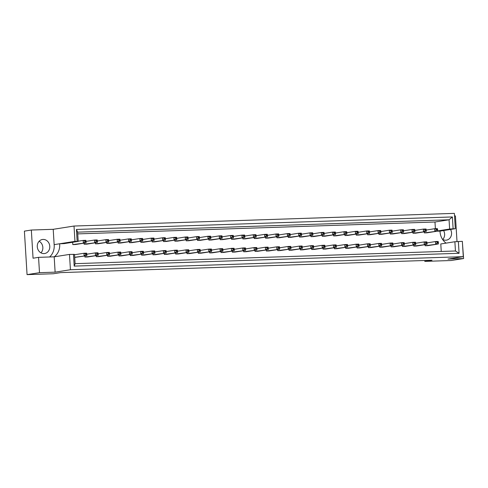 <?xml version="1.0" encoding="UTF-8"?>
<svg xmlns="http://www.w3.org/2000/svg" width="488" height="488" viewBox="0 0 488 488"><rect width="100%" height="100%" fill="white"/><g stroke="black" fill="none" stroke-linecap="round" stroke-linejoin="round"><path stroke-width="0.73" d="M39.144 241.255A7.107 6.24 -99 0 1 42.84 247.398A7.107 6.24 -99 0 1 40.974 252.857M49.776 246.3A7.107 6.24 -99 0 1 44.634 253.528A7.107 6.24 -99 0 1 37.277 246.721A7.107 6.24 -99 0 1 42.419 239.492A7.107 6.24 -99 0 1 49.776 246.3M443.592 230.543A7.107 6.24 -99 0 1 444.623 234.02A7.107 6.24 -99 0 1 442.756 239.486M442.531 239.358A7.107 6.24 81 0 0 446.416 240.151A7.107 6.24 81 0 0 451.559 232.929A7.107 6.24 81 0 0 450.528 229.451M424.767 260.5L424.822 261.385L451.162 260.513L463.6 258.548L447.978 259.073L463.283 256.657L70.424 269.736L55.12 272.151L39.498 272.67L38.558 257.347L54.186 256.822A14.207 12.487 81 0 0 59.646 243.768L64.111 243.622L78.202 241.401L74.957 241.359L74.017 226.036L454.371 213.372L455.31 228.695L439.999 231.111A14.207 12.487 81 0 0 440.03 231.684A14.207 12.487 81 0 0 446.087 243.122M39.498 272.67L27.06 274.628L53.399 273.75L60.573 272.621L432.002 260.256L424.822 261.385M38.558 257.347L33.056 258.213L31.336 230.037L24.4 231.135L27.06 274.628M31.336 230.037L53.21 229.311L54.15 244.634A14.207 12.487 -99 0 1 49.587 256.975M74.017 226.036L53.21 229.311M454.529 215.952L455.438 215.922L457.006 241.572M439.999 231.111L437.193 231.202M435.381 228.689L434.973 222.003L77.745 233.892M441.25 251.46L440.786 243.957L454.877 241.737L462.343 241.334L463.283 256.657M86.108 241.816L86.059 241.109L84.991 241.145L85.034 241.853L86.108 241.816L86.01 242.853L75.481 244.512L72.803 244.598L72.663 242.274M86.888 254.663L86.846 253.955L85.778 253.992L85.821 254.699L86.888 254.663L86.791 255.7L74.707 257.408M97.441 241.438L97.399 240.73L96.331 240.767L96.374 241.475L97.441 241.438L97.344 242.475L86.821 244.134L84.143 244.22L84.082 243.158M98.228 254.285L98.186 253.577L97.112 253.614L97.161 254.321L98.228 254.285L98.131 255.322L87.608 256.981L84.93 257.066L84.863 256.005M108.781 241.06L108.739 240.352L107.671 240.389L107.714 241.096L108.781 241.06L108.684 242.097L98.161 243.756L95.483 243.841L95.416 242.78M109.568 253.906L109.526 253.199L108.452 253.235L108.495 253.943L109.568 253.906L109.471 254.943L98.948 256.603L96.27 256.688L96.203 255.627M120.121 240.688L120.078 239.974L119.005 240.011L119.054 240.718L120.121 240.688L120.024 241.719L109.501 243.378L106.823 243.463L106.756 242.402M120.908 253.534L120.865 252.821L119.792 252.857L119.834 253.565L120.908 253.534L120.811 254.565L110.288 256.224L107.61 256.31L107.543 255.248M131.461 240.309L131.418 239.602L130.345 239.632L130.387 240.34L131.461 240.309L131.363 241.34L120.841 243L118.163 243.091L118.096 242.024M132.248 253.156L132.205 252.448L131.132 252.479L131.174 253.187L132.248 253.156L132.15 254.187L121.628 255.846L118.95 255.938L118.883 254.87M142.801 239.931L142.758 239.224L141.685 239.26L141.727 239.968L142.801 239.931L142.703 240.962L132.181 242.621L129.503 242.713L129.436 241.645M143.588 252.778L143.545 252.07L142.472 252.107L142.514 252.814L143.588 252.778L143.49 253.809L132.968 255.468L130.29 255.559L130.223 254.492M154.141 239.553L154.098 238.846L153.025 238.882L153.067 239.59L154.141 239.553L154.043 240.584L143.521 242.243L140.843 242.335L140.776 241.267M154.928 252.4L154.885 251.692L153.811 251.729L153.854 252.436L154.928 252.4L154.83 253.431L144.308 255.09L141.624 255.181L141.563 254.114M165.481 239.175L165.438 238.467L164.364 238.504L164.407 239.211L165.481 239.175L165.383 240.212L154.861 241.865L152.183 241.956L152.116 240.889M166.268 252.021L166.219 251.314L165.151 251.351L165.194 252.058L166.268 252.021L166.17 253.059L155.642 254.712L152.964 254.803L152.903 253.736M176.821 238.797L176.772 238.089L175.704 238.126L175.747 238.833L176.821 238.797L176.723 239.834L166.201 241.487L163.517 241.578L163.456 240.511M177.601 251.643L177.559 250.936L176.491 250.972L176.534 251.68L177.601 251.643L177.504 252.68L166.981 254.333L164.304 254.425L164.243 253.357M188.154 238.418L188.112 237.711L187.044 237.748L187.087 238.455L188.154 238.418L188.063 239.456L177.534 241.115L174.856 241.2L174.796 240.133M188.941 251.265L188.899 250.558L187.831 250.594L187.874 251.302L188.941 251.265L188.844 252.302L178.321 253.961L175.643 254.047L175.576 252.979M199.494 238.04L199.452 237.333L198.384 237.369L198.427 238.077L199.494 238.04L199.397 239.077L188.874 240.736L186.196 240.822L186.135 239.761M200.281 250.887L200.239 250.179L199.165 250.216L199.214 250.924L200.281 250.887L200.184 251.924L189.661 253.583L186.983 253.668L186.916 252.607M210.834 237.662L210.792 236.954L209.724 236.991L209.767 237.699L210.834 237.662L210.737 238.699L200.214 240.358L197.536 240.444L197.469 239.382M211.621 250.509L211.579 249.801L210.505 249.838L210.548 250.545L211.621 250.509L211.524 251.546L201.001 253.205L198.323 253.29L198.256 252.229M222.174 237.29L222.131 236.576L221.058 236.613L221.101 237.321L222.174 237.29L222.077 238.321L211.554 239.98L208.876 240.072L208.809 239.004M222.961 250.137L222.918 249.429L221.845 249.459L221.887 250.167L222.961 250.137L222.864 251.167L212.341 252.827L209.663 252.918L209.596 251.851M233.514 236.912L233.471 236.204L232.398 236.235L232.441 236.948L233.514 236.912L233.416 237.943L222.894 239.602L220.216 239.693L220.149 238.626M234.301 249.758L234.258 249.051L233.185 249.081L233.227 249.795L234.301 249.758L234.203 250.789L223.681 252.448L221.003 252.54L220.936 251.472M244.854 236.534L244.811 235.826L243.738 235.863L243.78 236.57L244.854 236.534L244.756 237.564L234.234 239.224L231.556 239.315L231.489 238.248M245.641 249.38L245.598 248.673L244.525 248.709L244.567 249.417L245.641 249.38L245.543 250.411L235.021 252.07L232.343 252.162L232.276 251.094M256.194 236.155L256.151 235.448L255.078 235.484L255.12 236.192L256.194 236.155L256.096 237.186L245.574 238.846L242.896 238.937L242.829 237.869M256.981 249.002L256.932 248.294L255.864 248.331L255.907 249.039L256.981 249.002L256.883 250.039L246.361 251.692L243.677 251.784L243.616 250.716M267.534 235.777L267.491 235.07L266.418 235.106L266.46 235.814L267.534 235.777L267.436 236.814L256.914 238.467L254.236 238.559L254.169 237.491M268.315 248.624L268.272 247.916L267.204 247.953L267.247 248.66L268.315 248.624L268.223 249.661L257.695 251.314L255.017 251.405L254.956 250.338M278.874 235.399L278.825 234.691L277.757 234.728L277.8 235.436L278.874 235.399L278.776 236.436L268.254 238.095L265.57 238.181L265.509 237.113M279.654 248.246L279.612 247.538L278.544 247.575L278.587 248.282L279.654 248.246L279.557 249.283L269.034 250.942L266.356 251.027L266.296 249.96M290.207 235.021L290.165 234.313L289.097 234.35L289.14 235.057L290.207 235.021L290.11 236.058L279.587 237.717L276.909 237.802L276.849 236.741M290.994 247.867L290.952 247.16L289.878 247.196L289.927 247.904L290.994 247.867L290.897 248.904L280.374 250.564L277.696 250.649L277.629 249.588M301.547 234.643L301.505 233.935L300.437 233.972L300.48 234.679L301.547 234.643L301.45 235.68L290.927 237.339L288.249 237.424L288.182 236.363M302.334 247.489L302.292 246.782L301.218 246.818L301.261 247.526L302.334 247.489L302.237 248.526L291.714 250.185L289.036 250.271L288.969 249.209M312.887 234.27L312.845 233.557L311.771 233.593L311.82 234.301L312.887 234.27L312.79 235.301L302.267 236.961L299.589 237.046L299.522 235.985M313.674 247.117L313.631 246.403L312.558 246.44L312.601 247.148L313.674 247.117L313.577 248.148L303.054 249.807L300.376 249.899L300.309 248.831M324.227 233.892L324.185 233.185L323.111 233.215L323.154 233.923L324.227 233.892L324.13 234.923L313.607 236.582L310.929 236.674L310.862 235.606M325.014 246.739L324.971 246.031L323.898 246.062L323.94 246.769L325.014 246.739L324.916 247.77L314.394 249.429L311.716 249.52L311.649 248.453M335.567 233.514L335.524 232.806L334.451 232.843L334.493 233.551L335.567 233.514L335.47 234.545L324.947 236.204L322.269 236.296L322.202 235.228M336.354 246.361L336.311 245.653L335.238 245.69L335.28 246.397L336.354 246.361L336.256 247.392L325.734 249.051L323.056 249.142L322.989 248.075M346.907 233.136L346.864 232.428L345.791 232.465L345.833 233.172L346.907 233.136L346.809 234.167L336.287 235.826L333.609 235.917L333.542 234.85M347.694 245.982L347.651 245.275L346.578 245.311L346.62 246.019L347.694 245.982L347.596 247.013L337.074 248.673L334.396 248.764L334.329 247.697M358.247 232.758L358.204 232.05L357.131 232.087L357.173 232.794L358.247 232.758L358.149 233.795L347.627 235.448L344.949 235.539L344.882 234.472M359.034 245.604L358.985 244.897L357.918 244.933L357.96 245.641L359.034 245.604L358.936 246.641L348.414 248.294L345.73 248.386L345.669 247.318M369.587 232.379L369.544 231.672L368.47 231.709L368.513 232.416L369.587 232.379L369.489 233.416L358.967 235.07L356.283 235.161L356.222 234.094M370.368 245.226L370.325 244.519L369.257 244.555L369.3 245.263L370.368 245.226L370.27 246.263L359.748 247.916L357.07 248.008L357.009 246.94M380.921 232.001L380.878 231.294L379.81 231.33L379.853 232.038L380.921 232.001L380.829 233.038L370.3 234.697L367.623 234.783L367.562 233.715M381.707 244.848L381.665 244.14L380.597 244.177L380.64 244.884L381.707 244.848L381.61 245.885L371.087 247.544L368.41 247.629L368.342 246.562M392.26 231.623L392.218 230.916L391.15 230.952L391.193 231.66L392.26 231.623L392.163 232.66L381.64 234.319L378.962 234.405L378.901 233.343M393.047 244.47L393.005 243.762L391.931 243.799L391.98 244.506L393.047 244.47L392.95 245.507L382.427 247.166L379.749 247.251L379.682 246.19M403.6 231.245L403.558 230.537L402.49 230.574L402.533 231.281L403.6 231.245L403.503 232.282L392.98 233.941L390.302 234.026L390.235 232.965M404.387 244.091L404.345 243.384L403.271 243.421L403.314 244.128L404.387 244.091L404.29 245.129L393.767 246.788L391.089 246.873L391.022 245.812M414.94 230.873L414.898 230.165L413.824 230.196L413.867 230.903L414.94 230.873L414.843 231.904L404.32 233.563L401.642 233.654L401.575 232.587M415.727 243.719L415.685 243.012L414.611 243.042L414.654 243.75L415.727 243.719L415.63 244.75L405.107 246.409L402.429 246.501L402.362 245.434M426.28 230.495L426.238 229.787L425.164 229.817L425.207 230.531L426.28 230.495L426.183 231.525L415.66 233.185L412.982 233.276L412.915 232.209M427.067 243.341L427.024 242.634L425.951 242.664L425.993 243.378L427.067 243.341L426.97 244.372L416.447 246.031L413.769 246.123L413.702 245.055M437.62 230.116L437.577 229.409L436.504 229.445L436.546 230.153L437.62 230.116L437.522 231.147L427 232.806L424.322 232.898L424.255 231.831M438.407 242.963L438.364 242.255L437.291 242.292L437.333 243L438.407 242.963L438.309 243.994L427.787 245.653L425.109 245.745L425.042 244.677M55.12 272.151L54.186 256.822L69.491 254.413L74.524 254.394L75.091 263.654L455.444 250.991L454.877 241.737M458.36 241.469L459.086 253.29L74.194 266.106L73.475 254.279M70.424 269.736L69.491 254.413M463.6 258.548L462.459 243.231M455.31 228.695L449.631 229.037L449.064 219.783L77.635 232.148L78.202 241.401M77.153 241.286L76.427 229.458L452.388 216.946L453.114 228.768M74.957 241.359L54.15 244.634M434.973 222.003L449.064 219.783L452.388 216.946M437.541 230.94L449.631 229.037M459.086 253.29L455.444 250.991M74.194 266.106L75.091 263.654M76.427 229.458L77.635 232.148M436.504 229.445L434.686 228.707L437.37 228.622L437.577 229.409M436.546 230.153L434.845 231.239L434.686 228.707L426.25 230.037M437.522 231.147L424.322 232.898M437.291 242.292L435.473 241.554L438.151 241.469L438.364 242.255M437.333 243L435.631 244.085L435.473 241.554L427.037 242.884M438.309 243.994L425.109 245.745M425.164 229.817L423.352 229.085L426.03 229L426.238 229.787M425.207 230.531L423.505 231.617L423.352 229.085L414.916 230.415M426.183 231.525L412.982 233.276M425.951 242.664L424.133 241.932L426.817 241.847L427.024 242.634M425.993 243.378L424.292 244.464L424.133 241.932L415.697 243.262M426.97 244.372L413.769 246.123M413.824 230.196L412.012 229.464L414.69 229.378L414.898 230.165M413.867 230.903L412.165 231.995L412.012 229.464L403.576 230.794M414.843 231.904L401.642 233.654M391.15 230.952L389.332 230.22L392.01 230.129L392.218 230.916M391.193 231.66L389.485 232.752L389.332 230.22L380.896 231.55M392.163 232.66L378.962 234.405M368.47 231.709L366.653 230.976L369.331 230.885L369.544 231.672M368.513 232.416L366.811 233.502L366.653 230.976L358.216 232.306M369.489 233.416L356.283 235.161M345.791 232.465L343.973 231.727L346.657 231.641L346.864 232.428M345.833 233.172L344.131 234.258L343.973 231.727L335.537 233.057M346.809 234.167L333.609 235.917M414.611 243.042L412.799 242.31L415.477 242.225L415.685 243.012M414.654 243.75L412.952 244.842L412.799 242.31L404.363 243.64M415.63 244.75L402.429 246.501M391.931 243.799L390.119 243.067L392.797 242.975L393.005 243.762M391.98 244.506L390.272 245.598L390.119 243.067L381.683 244.396M392.95 245.507L379.749 247.251M369.257 244.555L367.44 243.823L370.118 243.732L370.325 244.519M369.3 245.263L367.592 246.349L367.44 243.823L359.003 245.153M370.27 246.263L357.07 248.008M346.578 245.311L344.76 244.579L347.438 244.488L347.651 245.275M346.62 246.019L344.918 247.105L344.76 244.579L336.324 245.903M347.596 247.013L334.396 248.764M402.49 230.574L400.672 229.842L403.35 229.75L403.558 230.537M402.533 231.281L400.825 232.373L400.672 229.842L392.236 231.172M403.503 232.282L390.302 234.026M379.81 231.33L377.993 230.598L380.67 230.507L380.878 231.294M379.853 232.038L378.145 233.124L377.993 230.598L369.556 231.928M380.829 233.038L367.623 234.783M357.131 232.087L355.313 231.355L357.991 231.263L358.204 232.05M357.173 232.794L355.471 233.88L355.313 231.355L346.876 232.684M358.149 233.795L344.949 235.539M334.451 232.843L332.639 232.105L335.317 232.02L335.524 232.806M334.493 233.551L332.792 234.636L332.639 232.105L324.203 233.435M335.47 234.545L322.269 236.296M403.271 243.421L401.459 242.689L404.137 242.597L404.345 243.384M403.314 244.128L401.612 245.22L401.459 242.689L393.023 244.018M404.29 245.129L391.089 246.873M380.597 244.177L378.78 243.445L381.457 243.353L381.665 244.14M380.64 244.884L378.932 245.97L378.78 243.445L370.343 244.775M381.61 245.885L368.41 247.629M357.918 244.933L356.1 244.201L358.778 244.11L358.985 244.897M357.96 245.641L356.252 246.727L356.1 244.201L347.663 245.531M358.936 246.641L345.73 248.386M335.238 245.69L333.42 244.952L336.098 244.866L336.311 245.653M335.28 246.397L333.579 247.483L333.42 244.952L324.984 246.281M336.256 247.392L323.056 249.142M323.898 246.062L322.08 245.33L324.764 245.244L324.971 246.031M323.94 246.769L322.239 247.861L322.08 245.33L313.644 246.66M324.916 247.77L311.716 249.52M301.218 246.818L299.406 246.086L302.084 245.995L302.292 246.782M301.261 247.526L299.559 248.618L299.406 246.086L290.97 247.416M302.237 248.526L289.036 250.271M278.544 247.575L276.726 246.843L279.404 246.751L279.612 247.538M278.587 248.282L276.879 249.368L276.726 246.843L268.29 248.172M279.557 249.283L266.356 251.027M312.558 246.44L310.746 245.708L313.424 245.623L313.631 246.403M312.601 247.148L310.899 248.239L310.746 245.708L302.31 247.038M313.577 248.148L300.376 249.899M289.878 247.196L288.066 246.464L290.744 246.373L290.952 247.16M289.927 247.904L288.219 248.99L288.066 246.464L279.63 247.794M290.897 248.904L277.696 250.649M267.204 247.953L265.387 247.221L268.065 247.129L268.272 247.916M267.247 248.66L265.539 249.746L265.387 247.221L256.95 248.551M268.223 249.661L255.017 251.405M323.111 233.215L321.299 232.483L323.977 232.398L324.185 233.185M323.154 233.923L321.452 235.015L321.299 232.483L312.863 233.813M324.13 234.923L310.929 236.674M300.437 233.972L298.619 233.24L301.297 233.148L301.505 233.935M300.48 234.679L298.772 235.771L298.619 233.24L290.183 234.569M301.45 235.68L288.249 237.424M277.757 234.728L275.94 233.996L278.618 233.904L278.825 234.691M277.8 235.436L276.092 236.521L275.94 233.996L267.503 235.326M278.776 236.436L265.57 238.181M311.771 233.593L309.959 232.861L312.637 232.776L312.845 233.557M311.82 234.301L310.112 235.393L309.959 232.861L301.523 234.191M312.79 235.301L299.589 237.046M289.097 234.35L287.279 233.618L289.957 233.526L290.165 234.313M289.14 235.057L287.432 236.143L287.279 233.618L278.843 234.948M290.11 236.058L276.909 237.802M266.418 235.106L264.6 234.374L267.278 234.283L267.491 235.07M266.46 235.814L264.758 236.9L264.6 234.374L256.163 235.704M267.436 236.814L254.236 238.559M255.078 235.484L253.26 234.752L255.938 234.661L256.151 235.448M255.12 236.192L253.418 237.278L253.26 234.752L244.823 236.076M256.096 237.186L242.896 238.937M232.398 236.235L230.586 235.503L233.264 235.417L233.471 236.204M232.441 236.948L230.739 238.034L230.586 235.503L222.15 236.832M233.416 237.943L220.216 239.693M209.724 236.991L207.906 236.259L210.584 236.168L210.792 236.954M209.767 237.699L208.059 238.791L207.906 236.259L199.47 237.589M210.737 238.699L197.536 240.444M187.044 237.748L185.226 237.016L187.904 236.924L188.112 237.711M187.087 238.455L185.379 239.541L185.226 237.016L176.79 238.345M188.063 239.456L174.856 241.2M164.364 238.504L162.547 237.772L165.225 237.68L165.438 238.467M164.407 239.211L162.705 240.297L162.547 237.772L154.11 239.096M165.383 240.212L152.183 241.956M141.685 239.26L139.873 238.522L142.551 238.437L142.758 239.224M141.727 239.968L140.025 241.054L139.873 238.522L131.437 239.852M142.703 240.962L129.503 242.713M119.005 240.011L117.193 239.279L119.871 239.193L120.078 239.974M119.054 240.718L117.346 241.81L117.193 239.279L108.757 240.608M120.024 241.719L106.823 243.463M96.331 240.767L94.513 240.035L97.191 239.944L97.399 240.73M96.374 241.475L94.666 242.56L94.513 240.035L86.077 241.365M97.344 242.475L84.143 244.22M255.864 248.331L254.047 247.599L256.725 247.507L256.932 248.294M255.907 249.039L254.205 250.124L254.047 247.599L245.61 248.923M256.883 250.039L243.677 251.784M233.185 249.081L231.367 248.349L234.045 248.264L234.258 249.051M233.227 249.795L231.525 250.881L231.367 248.349L222.931 249.679M234.203 250.789L221.003 252.54M210.505 249.838L208.693 249.106L211.371 249.014L211.579 249.801M210.548 250.545L208.846 251.637L208.693 249.106L200.257 250.435M211.524 251.546L198.323 253.29M187.831 250.594L186.013 249.862L188.691 249.771L188.899 250.558M187.874 251.302L186.166 252.387L186.013 249.862L177.577 251.192M188.844 252.302L175.643 254.047M165.151 251.351L163.334 250.619L166.011 250.527L166.219 251.314M165.194 252.058L163.486 253.144L163.334 250.619L154.897 251.948M166.17 253.059L152.964 254.803M142.472 252.107L140.654 251.369L143.332 251.283L143.545 252.07M142.514 252.814L140.812 253.9L140.654 251.369L132.218 252.699M143.49 253.809L130.29 255.559M119.792 252.857L117.98 252.125L120.658 252.04L120.865 252.821M119.834 253.565L118.133 254.657L117.98 252.125L109.544 253.455M120.811 254.565L107.61 256.31M97.112 253.614L95.3 252.882L97.978 252.79L98.186 253.577M97.161 254.321L95.453 255.407L95.3 252.882L86.864 254.211M98.131 255.322L84.93 257.066M243.738 235.863L241.92 235.124L244.604 235.039L244.811 235.826M243.78 236.57L242.079 237.656L241.92 235.124L233.484 236.454M244.756 237.564L231.556 239.315M221.058 236.613L219.246 235.881L221.924 235.796L222.131 236.576M221.101 237.321L219.399 238.412L219.246 235.881L210.81 237.211M222.077 238.321L208.876 240.072M198.384 237.369L196.566 236.637L199.244 236.546L199.452 237.333M198.427 238.077L196.719 239.169L196.566 236.637L188.13 237.967M199.397 239.077L186.196 240.822M175.704 238.126L173.887 237.394L176.564 237.302L176.772 238.089M175.747 238.833L174.045 239.919L173.887 237.394L165.45 238.724M176.723 239.834L163.517 241.578M153.025 238.882L151.207 238.144L153.891 238.059L154.098 238.846M153.067 239.59L151.365 240.675L151.207 238.144L142.77 239.474M154.043 240.584L140.843 242.335M130.345 239.632L128.533 238.9L131.211 238.815L131.418 239.602M130.387 240.34L128.686 241.432L128.533 238.9L120.097 240.23M131.363 241.34L118.163 243.091M107.671 240.389L105.853 239.657L108.531 239.565L108.739 240.352M107.714 241.096L106.006 242.188L105.853 239.657L97.417 240.987M108.684 242.097L95.483 243.841M84.991 241.145L83.173 240.413L85.851 240.322L86.059 241.109M85.034 241.853L83.326 242.939L83.173 240.413L78.19 241.194M86.01 242.853L72.803 244.598M244.525 248.709L242.707 247.971L245.385 247.886L245.598 248.673M244.567 249.417L242.865 250.503L242.707 247.971L234.27 249.301M245.543 250.411L232.343 252.162M221.845 249.459L220.033 248.727L222.711 248.642L222.918 249.429M221.887 250.167L220.186 251.259L220.033 248.727L211.597 250.057M222.864 251.167L209.663 252.918M199.165 250.216L197.353 249.484L200.031 249.392L200.239 250.179M199.214 250.924L197.506 252.015L197.353 249.484L188.917 250.814M200.184 251.924L186.983 253.668M176.491 250.972L174.674 250.24L177.351 250.149L177.559 250.936M176.534 251.68L174.826 252.766L174.674 250.24L166.237 251.57M177.504 252.68L164.304 254.425M153.811 251.729L151.994 250.991L154.672 250.905L154.885 251.692M153.854 252.436L152.152 253.522L151.994 250.991L143.557 252.32M154.83 253.431L141.624 255.181M131.132 252.479L129.314 251.747L131.998 251.662L132.205 252.448M131.174 253.187L129.472 254.279L129.314 251.747L120.878 253.077M132.15 254.187L118.95 255.938M108.452 253.235L106.64 252.503L109.318 252.412L109.526 253.199M108.495 253.943L106.793 255.035L106.64 252.503L98.204 253.833M109.471 254.943L96.27 256.688M85.778 253.992L83.96 253.26L86.638 253.168L86.846 253.955M85.821 254.699L84.113 255.785L83.96 253.26L74.548 254.742M86.791 255.7L74.701 257.267"/></g></svg>
